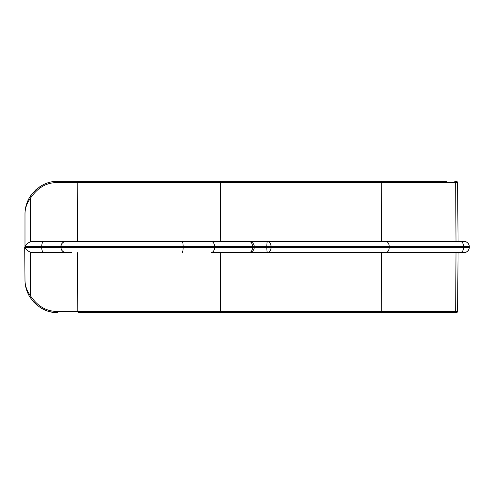<?xml version="1.0" encoding="UTF-8"?>
<svg xmlns="http://www.w3.org/2000/svg" width="494" height="494" viewBox="0 0 494 494"><rect width="100%" height="100%" fill="white"/><g stroke="black" fill="none" stroke-linecap="round" stroke-linejoin="round"><path stroke-width="0.74" d="M352.197 312.671L246.006 312.671L352.197 312.671M248.957 241.418L267.489 241.418A5.255 3.575 -90 0 1 271.064 246.673L271.064 247.327L266.797 247.327A5.255 0.692 -90 0 0 267.489 252.582A5.255 3.575 -90 0 0 271.064 247.327L389.241 247.327A5.255 3.575 -90 0 1 385.666 252.582A5.255 3.582 -90 0 0 389.247 247.327L389.241 246.673L254.237 246.673L254.237 247.327L266.797 247.327L266.797 246.673A5.255 0.692 -90 0 1 267.489 241.418L464.045 241.418C467.213 241.751 468.967 243.505 469.3 246.673L469.3 247.327C468.967 250.495 467.213 252.249 464.045 252.582L248.957 252.582M211.043 241.418A5.255 3.575 90 0 1 214.624 246.673L60.879 246.673A5.255 5.255 0 0 1 66.134 241.418L248.982 241.418A5.255 3.575 90 0 1 252.564 246.673L214.624 246.673L214.624 247.327L252.564 247.327L252.564 246.673L254.237 246.673A5.255 5.243 90 0 0 248.982 241.418A5.255 5.255 0 0 1 254.237 246.673M455.054 312.671L98.368 312.671M458.08 252.582L457.568 311.368A1.315 1.315 0 0 1 456.252 312.671L454.764 312.671A1.315 0.895 90 0 0 455.659 311.368L456.005 252.582M79.336 312.671L251.508 312.671M111.514 312.671L88.494 312.671M369.104 312.671L379.491 312.671M363.362 312.671L349.079 312.671M236.725 181.329L57.823 181.329A1.315 0.797 90 0 0 57.026 182.632C46.522 182.502 37.711 187.64 30.585 198.038C26.886 203.053 25.021 208.332 24.99 213.877L24.99 246.444C25.762 244.536 27.615 242.98 30.542 241.776L32.95 241.418L71.92 241.418M25.021 212.723L24.99 213.877C25.003 208.19 26.54 202.694 29.603 197.378C37.223 186.528 46.634 181.181 57.823 181.329L79.114 181.329A1.315 1.315 0 0 0 77.799 182.632L77.286 241.418L254.175 241.418M71.327 252.582L32.95 252.582L71.327 252.582M71.92 252.582L66.134 252.582C62.942 252.273 61.194 250.52 60.879 247.327L214.624 247.327A5.255 3.575 -90 0 1 211.043 252.582L248.982 252.582A5.255 5.243 90 0 0 254.231 247.327L252.564 247.327A5.255 3.575 -90 0 1 248.982 252.582A5.255 5.255 0 0 0 254.237 247.327M77.286 252.582L77.799 311.368L220.373 311.368L220.719 252.582L254.175 252.582M32.95 252.582L30.542 252.224C27.621 251.026 25.768 249.47 24.99 247.556L24.99 246.444M50.314 311.8L57.823 312.671C46.578 312.788 37.174 307.441 29.603 296.622C26.54 291.306 25.003 285.81 24.99 280.123L24.7 247M24.99 280.123C25.021 285.668 26.886 290.947 30.585 295.962C37.655 306.329 46.473 311.467 57.026 311.368A1.315 0.797 90 0 0 57.823 312.671M79.336 181.329L98.368 181.329M220.719 241.418L220.373 182.632L77.799 182.632A1.315 1.315 0 0 1 79.114 181.329A1.315 1.315 0 0 0 77.799 182.632A1.315 1.315 0 0 1 79.114 181.329L445.681 181.329M446.761 181.329L445.298 181.329M379.491 181.329L369.104 181.329M219.478 312.671A1.315 0.895 90 0 0 220.373 311.368L381.251 311.368L381.596 252.582L381.257 311.368L457.568 311.368A1.315 1.315 0 0 1 456.252 312.671A1.315 1.315 0 0 0 457.568 311.368M458.08 241.418L457.568 182.632L455.659 182.632L456.005 241.418M42.682 185.028L39.199 187.121M35.92 189.702L30.714 195.63L28.893 198.631M27.905 200.626L26.25 205.146M33.246 301.612L37.408 305.551M40.959 308.009L46.424 310.627M43.861 241.418A5.255 2.161 90 0 0 41.7 246.673L24.99 246.673L24.99 247.556L60.879 247.327L60.879 246.673L41.7 246.673L41.7 247.327A5.255 2.161 -90 0 0 43.861 252.582M469.3 246.673A5.255 5.255 0 0 0 464.045 241.418A5.255 5.255 0 0 1 469.3 246.673L463.668 246.673L463.668 247.327L469.3 247.327A5.255 5.255 0 0 1 464.045 252.582A5.255 5.255 0 0 0 469.3 247.327M460.081 241.418A5.255 3.582 -90 0 1 463.668 246.673L389.247 246.673A5.255 3.582 -90 0 0 385.666 241.418A5.255 3.575 -90 0 1 389.241 246.673L389.247 247.327L463.668 247.327A5.255 3.582 -90 0 1 460.081 252.582M29.603 197.378L30.585 198.038L30.542 241.776M456.252 181.329A1.315 1.315 0 0 1 457.568 182.632M30.542 252.224L30.585 295.962L29.603 296.622M57.026 311.368L77.799 311.368A1.315 1.315 0 0 0 79.114 312.671A1.315 1.315 0 0 1 77.799 311.368A1.315 1.315 0 0 0 79.114 312.671A1.315 1.315 0 0 1 77.799 311.368A1.315 1.315 0 0 0 79.114 312.671M79.114 181.329A1.315 1.315 0 0 0 77.799 182.632L57.026 182.632M381.603 241.418L381.257 182.632L220.373 182.632A1.315 0.895 90 0 0 219.478 181.329M381.596 241.418L381.251 182.632L455.659 182.632A1.315 0.895 90 0 0 454.764 181.329M66.239 241.418A5.255 5.243 90 0 0 60.99 246.673L60.99 247.327A5.255 5.243 -90 0 0 66.239 252.582M182.082 241.418A5.255 1.062 90 0 1 183.144 246.673L183.144 247.327A5.255 1.062 -90 0 1 182.082 252.582M380.355 181.329A1.315 0.895 90 0 1 381.251 182.632A1.315 0.895 90 0 0 380.361 181.329M381.251 311.368A1.315 0.895 90 0 1 380.355 312.671A1.315 0.895 90 0 0 381.257 311.368M24.984 246.562L24.984 246.877M24.984 247.086L24.984 247.438"/></g></svg>
